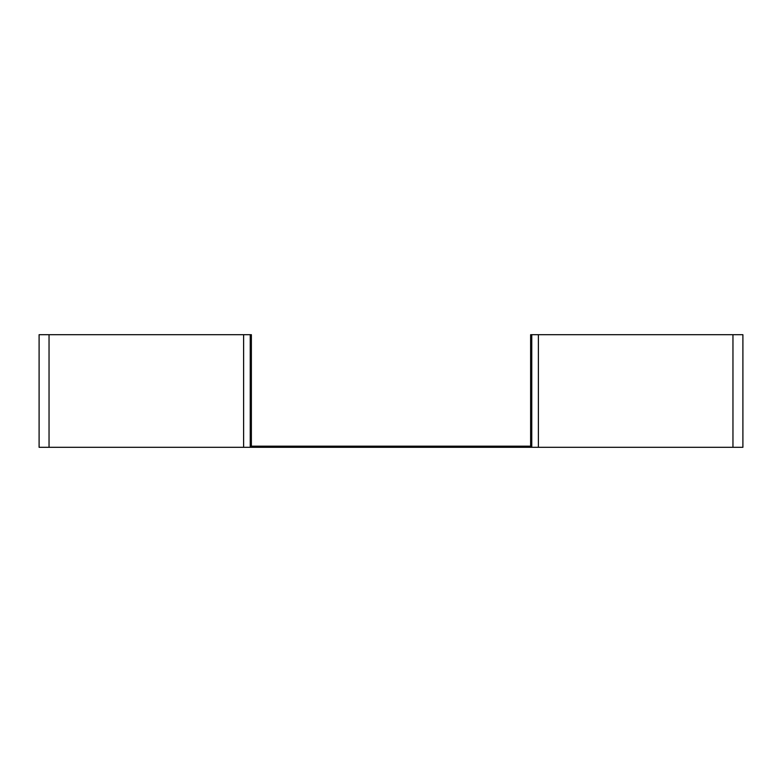 <?xml version="1.0" encoding="UTF-8"?>
<svg xmlns="http://www.w3.org/2000/svg" width="782" height="782" viewBox="0 0 782 782"><rect width="100%" height="100%" fill="white"/><g stroke="black" fill="none" stroke-linecap="round" stroke-linejoin="round"><path stroke-width="1.17" d="M250.24 334.696L39.1 334.696L39.1 447.304L250.24 447.304L250.24 334.696L251.364 334.696L251.364 446.18L530.636 446.18L530.636 334.696L531.76 334.696L531.76 447.304L742.9 447.304L742.9 334.696L531.76 334.696M250.24 447.304L531.76 447.304M538.387 334.696L538.387 447.304M732.959 334.696L732.959 447.304M49.041 334.696L49.041 447.304M243.613 334.696L243.613 447.304"/></g></svg>
